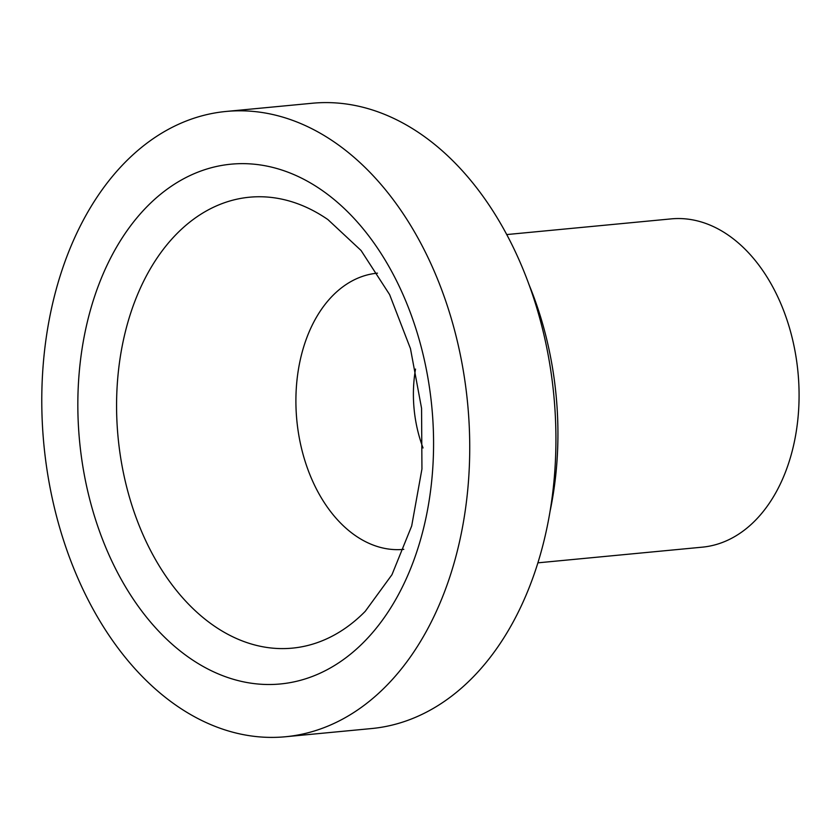 <?xml version="1.0" encoding="UTF-8"?>
<svg xmlns="http://www.w3.org/2000/svg" width="840" height="840" viewBox="0 0 840 840"><rect width="100%" height="100%" fill="white"/><g stroke="black" fill="none" stroke-linecap="round" stroke-linejoin="round"><path stroke-width="1.26" d="M285.558 736.743L371.763 728.532A314.055 212.867 -95.4 0 0 553.865 395.693A314.055 212.867 -95.4 0 0 312.155 103.257L225.96 111.468A314.055 212.867 -95.4 0 0 68.775 251.612A314.055 212.867 -95.4 0 0 79.306 581.438A314.055 212.867 -95.4 0 0 285.558 736.743A314.055 212.867 -95.4 0 0 467.67 403.914A314.055 212.867 -95.4 0 0 225.96 111.468M537.957 562.832L702.398 547.155A164.882 111.752 -95.4 0 0 798 372.425A164.882 111.752 -95.4 0 0 671.107 218.894L506.667 234.57M550.274 510.321A274.796 186.26 -95.4 0 0 528.675 283.815M415.527 369.075A105.998 71.841 -95.4 0 0 423.045 447.962M100.328 280.718A261.051 176.946 -95.4 0 0 258.552 684.065A261.051 176.946 -95.4 0 0 408.397 307.534A261.051 176.946 -95.4 0 0 100.328 280.718M136.048 298.274A226.475 153.51 -95.4 0 0 170.258 582.393A226.475 153.51 -95.4 0 0 365.264 611.3L391.965 574.707L411.684 525.987L421.943 469.004L421.565 408.303L410.466 348.631L389.624 294.609L361.064 250.488L327.925 219.597A226.475 153.51 -95.4 0 0 136.048 298.274M377.475 273.157A138.726 94.028 -95.4 0 0 307.829 335.076A138.726 94.028 -95.4 0 0 312.532 480.9A138.726 94.028 -95.4 0 0 403.798 549.35"/></g></svg>
